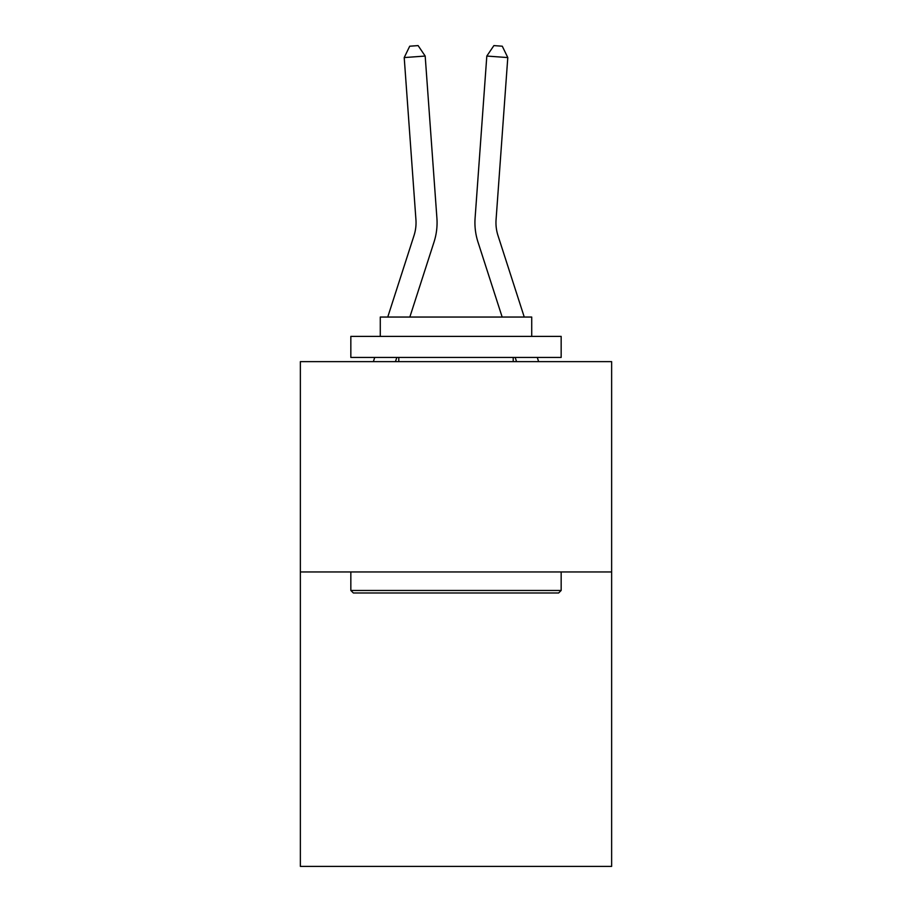 <?xml version="1.0" encoding="UTF-8"?>
<svg xmlns="http://www.w3.org/2000/svg" width="912" height="912" viewBox="0 0 912 912"><rect width="100%" height="100%" fill="white"/><g stroke="black" fill="none" stroke-linecap="round" stroke-linejoin="round"><path stroke-width="1.37" d="M611.633 571.949L611.633 866.4L300.367 866.4L300.367 361.631L611.633 361.631L611.633 571.949L300.367 571.949M387.748 317.045L414.014 235.558A42.066 42.066 0 0 0 415.929 219.621L404.21 57.57L425.186 56.054L436.905 218.105A63.099 63.099 0 0 1 434.032 242.011L409.841 317.045M524.252 317.045L497.986 235.558A42.066 42.066 0 0 1 496.071 219.621L507.79 57.57L486.814 56.054L475.095 218.105A63.099 63.099 0 0 0 477.968 242.011L502.159 317.045M353.366 592.982L350.835 590.463L561.165 590.463L558.634 592.982L353.366 592.982M561.165 336.391L561.165 357.424L350.835 357.424L350.835 336.391L561.165 336.391M380.281 336.391L380.281 317.045L531.719 317.045L531.719 336.391M561.165 571.949L561.165 590.463M350.835 571.949L350.835 590.463M513.205 357.424L513.205 361.631M398.795 357.424L398.795 361.631M414.014 235.558A42.066 42.066 0 0 0 415.929 219.621A42.066 42.066 0 0 1 414.014 235.558A42.066 42.066 0 0 0 415.929 219.621A42.066 42.066 0 0 1 414.014 235.558A42.066 42.066 0 0 0 415.929 219.621A42.066 42.066 0 0 1 414.014 235.558A42.066 42.066 0 0 0 415.929 219.621A42.066 42.066 0 0 1 414.014 235.558A42.066 42.066 0 0 0 415.929 219.621A42.066 42.066 0 0 1 414.014 235.558A42.066 42.066 0 0 0 415.929 219.621A42.066 42.066 0 0 1 414.014 235.558A42.066 42.066 0 0 0 415.929 219.621A42.066 42.066 0 0 1 414.014 235.558A42.066 42.066 0 0 0 415.929 219.621A42.066 42.066 0 0 1 414.014 235.558A42.066 42.066 0 0 0 415.929 219.621A42.066 42.066 0 0 1 414.014 235.558A42.066 42.066 0 0 0 415.929 219.621A42.066 42.066 0 0 1 414.014 235.558A42.066 42.066 0 0 0 415.929 219.621A42.066 42.066 0 0 1 414.014 235.558A42.066 42.066 0 0 0 415.929 219.621A42.066 42.066 0 0 1 414.014 235.558M486.814 56.054L475.095 218.105L486.814 56.054L475.095 218.105L486.814 56.054L475.095 218.105L486.814 56.054L475.095 218.105L486.814 56.054L475.095 218.105L486.814 56.054L475.095 218.105L486.814 56.054L475.095 218.105L486.814 56.054L475.095 218.105L486.814 56.054L475.095 218.105L486.814 56.054L475.095 218.105L486.814 56.054L475.095 218.105L486.814 56.054L475.095 218.105L486.814 56.054L493.894 45.6L502.284 46.204L507.79 57.57M396.823 357.424L395.466 361.631M373.373 361.631L374.729 357.424M404.21 57.57L409.716 46.204L418.106 45.6L425.186 56.054M538.627 361.631L537.271 357.424M515.177 357.424L516.534 361.631"/></g></svg>
